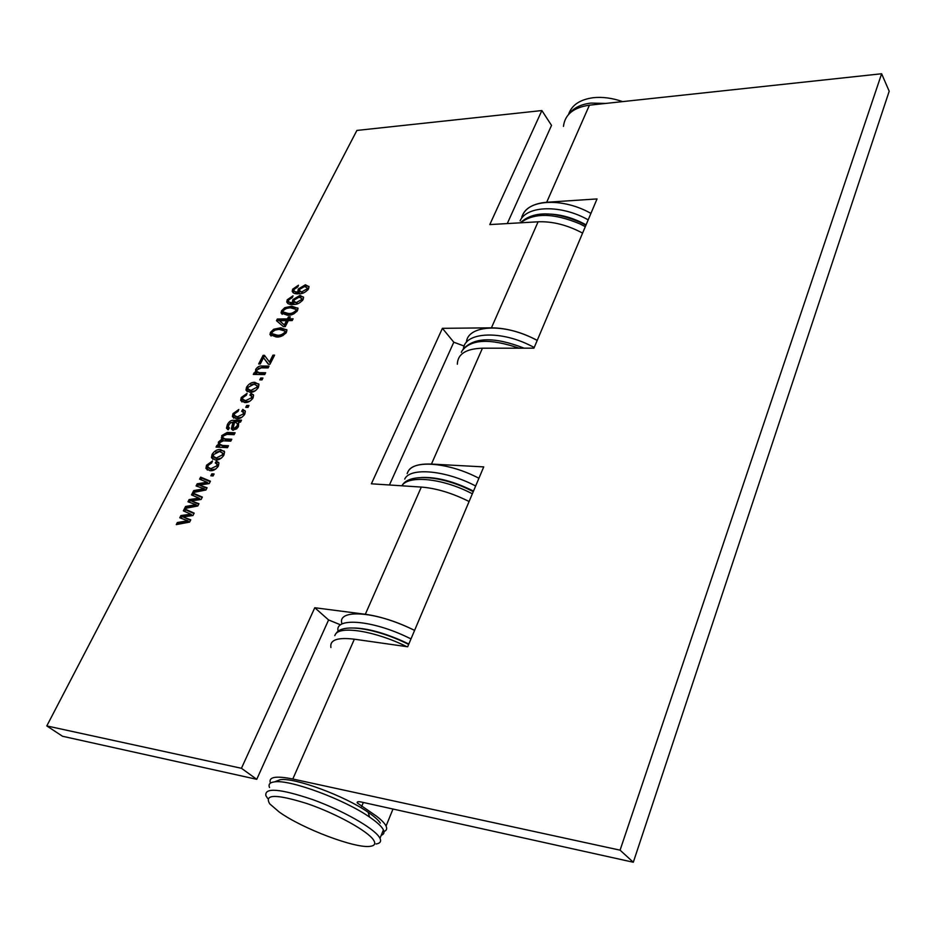 <?xml version="1.0" encoding="UTF-8"?>
<svg xmlns="http://www.w3.org/2000/svg" width="936" height="936" viewBox="0 0 936 936"><rect width="100%" height="100%" fill="white"/><g stroke="black" fill="none" stroke-linecap="round" stroke-linejoin="round"><path stroke-width="1.4" d="M198.959 503.72L197.812 505.978L184.521 508.54L185.574 506.481L195.905 504.668L187.984 501.778L189.107 499.59L199.005 498.151L191.506 494.922L192.547 492.874L202.34 497.086L201.123 499.473L191.201 500.9L198.959 503.72M214.11 473.979L213.104 475.944L210.846 475.792L211.84 473.827L214.11 473.979M223.95 455.06C221.458 458.71 218.579 460.336 215.327 459.95L211.454 457.622L212.074 454.405C214.508 450.836 217.327 449.21 220.522 449.537L224.57 451.866L223.95 455.06M240.54 422.042L238.715 422.452L238.434 426.594L233.275 430.244L231.367 428.852L232.935 422.241L230.665 422.662L228.899 424.839L228.314 426.945L229.414 427.904L228.232 429.8L226.465 428.173L227.413 424.511C229.121 421.364 231.286 419.983 233.906 420.346L241.511 420.147L240.54 422.042M248.964 405.51L248.005 407.382L245.747 407.324L246.706 405.44L248.964 405.51M258.383 387.41C255.973 390.92 253.153 392.535 249.9 392.278L245.969 390.078L246.554 387.176C248.906 383.748 251.679 382.122 254.873 382.333L258.968 384.532L258.383 387.41M265.637 372.739L264.701 374.575L253.305 374.435L254.124 372.832L255.739 372.856L255.61 369.533C257.447 366.818 259.588 365.66 262.033 366.034L269.03 366.093L268.094 367.918L261.156 367.86L257.037 369.931L256.71 371.463L259.401 372.668L265.637 372.739M286.439 332.268C283.245 335.942 279.794 337.486 276.085 336.913L269.966 334.585L270.457 332.397L273.698 329.238L280.753 327.775L286.919 330.08L286.439 332.268M297.519 310.506C294.36 314.145 290.921 315.689 287.212 315.163L281.081 312.928L281.56 310.81L284.778 307.675L291.81 306.166L297.987 308.389L297.519 310.506M292.699 289.154L298.467 285.223L297.777 286.942L294.185 289.318L293.927 290.558L294.676 291.599L298.607 292.254L297.894 291.084L298.315 288.99L305.405 284.778L308.997 286.709L308.564 288.826C305.581 292.488 302.258 294.126 298.561 293.728C295.402 294.138 293.284 293.354 292.219 291.377L292.699 289.154L293.67 290.242L294.079 289.552M537.229 340.341C521.364 332.105 506.083 327.939 491.423 327.834L442.412 328.325L371.381 483.807L421.317 487.071C436.305 488.264 452.228 493.085 469.088 501.509M46.8 725.927L241.441 768.292L256.756 779.314L62.536 736.269L46.8 725.927L356.897 130.432L541.874 110.553L489.797 224.581L538.095 221.797C552.521 221.235 567.356 225.003 582.578 233.099M414.601 630.337C396.958 621.785 380.531 616.426 365.321 614.273L314.777 607.733L241.441 768.292M287.247 299.754L293.038 295.811L292.348 297.543L288.744 299.918L288.475 301.193L289.224 302.234L293.155 302.913L292.441 301.743L292.863 299.614L299.976 295.402L303.568 297.356L303.124 299.508C300.128 303.182 296.794 304.82 293.108 304.411C289.949 304.797 287.832 304.001 286.767 302.012L287.247 299.754L288.229 300.83L288.639 300.152M293.108 318.79L292.196 320.568L288.335 320.627L285.269 326.617L283.444 326.641L276.471 320.697L277.325 319.036L287.411 318.883L288.428 316.894L290.254 316.859L289.236 318.848L293.108 318.79M274.599 355.142L269.954 364.256L268.328 364.244L263.496 357.716L260.302 363.964L258.675 363.952L263.098 355.341L264.467 355.341L269.439 362.056L272.961 355.142L274.599 355.142M262.946 378.039L262.01 379.887L259.752 379.852L260.699 378.004L262.946 378.039M251.421 397.823L251.702 396.361L249.912 395.109L251.059 393.249L253.574 395.214L253.059 397.858C250.637 401.298 247.841 402.854 244.659 402.527L240.669 400.351L241.254 397.519L247.069 393.389L246.32 395.249L242.88 397.554L242.564 399.192L245.583 400.666L251.421 397.823L252.463 398.865M243.161 414.028L243.454 412.53L241.663 411.255L242.833 409.383L245.337 411.372L244.811 414.075C242.365 417.55 239.557 419.106 236.375 418.755L232.397 416.543L232.994 413.63L238.832 409.488L238.072 411.372L234.62 413.677L234.304 415.362L237.299 416.859L243.161 414.028L244.214 415.057M228.478 445.735L227.495 447.665L216.04 447.08L216.906 445.396L218.509 445.477L218.404 442.073L221.926 439.078L221.715 435.626L227.249 432.432L235.088 432.771L234.105 434.678L226.886 434.362L223.119 436.117L222.803 437.685L225.12 438.925L231.789 439.241L230.806 441.16L223.365 440.809L219.82 442.552L219.504 444.097L222.522 445.442L228.478 445.735M216.731 465.894L217.035 464.256L215.268 462.946L216.473 461.015L218.93 463.063L218.38 465.988C215.877 469.556 213.034 471.124 209.839 470.668L205.92 468.351L206.528 465.215L212.46 461.027L211.665 462.981L208.166 465.309L207.839 467.134L210.811 468.702L216.731 465.894L217.842 466.912L218.135 465.274L217 464.151M207.078 487.773L205.943 490.008L192.676 492.628L193.717 490.604L204.036 488.732L196.104 485.948L197.227 483.772L207.102 482.286L199.59 479.15L200.632 477.138L210.424 481.209L209.219 483.573L199.309 485.059L207.078 487.773M190.757 519.831L189.599 522.112L176.284 524.605L177.349 522.534L187.691 520.767L179.782 517.772L180.917 515.56L190.839 514.192L183.339 510.845L184.392 508.786L194.173 513.127L192.945 515.537L183 516.906L190.757 519.831M389.435 484.988L453.796 342.213L464.151 346.063M256.756 779.314L328.594 619.948L340.564 624.838M507.277 223.575L551.526 125.389L541.874 110.553M328.594 619.948L314.777 607.733M453.796 342.213L442.412 328.325M296.513 287.305L297.882 286.685M295.659 292.699L299.59 293.342L298.607 292.254M299.122 292.828L299.286 290.078L298.315 288.99M299.286 290.078L299.672 289.446M302.749 286.837L306.376 285.878L305.405 284.778M306.376 285.878L308.927 286.404M293.354 292.968L293.67 290.242M308.002 289.727L307.102 287.808L304.574 286.51L299.742 289.294L299.473 290.663L301.696 291.927L306.891 288.967L307.113 287.832L308.084 288.931M300.456 291.775L303.498 292.945M302.679 293.026L301.696 291.927M307.804 289.996L306.891 288.967M291.002 297.929L292.453 297.262M290.207 303.322L294.138 304.001L293.155 302.913M293.705 303.521L293.857 300.702L292.863 299.614M293.857 300.702L294.232 300.07M297.227 297.496L300.959 296.501L299.976 295.402M300.959 296.501L303.486 297.028M287.925 303.627L288.229 300.83M302.574 300.409L301.661 298.444L299.146 297.145L294.302 299.93L294.021 301.322L296.244 302.609L301.45 299.637L301.673 298.49L302.656 299.579M295.015 302.445L298.151 303.603M297.227 303.697L296.244 302.609M302.375 300.667L301.45 299.637M282.181 314.344L282.555 311.887L281.56 310.81M282.555 311.887L283 311.138M285.714 308.681L284.778 307.675M286.451 308.435L292.804 307.254L291.81 306.166M292.804 307.254L297.905 308.073M297.016 311.337L296.127 309.418L290.909 307.921C288.218 307.441 285.632 308.424 283.128 310.846L282.918 311.887L288.101 313.408C290.792 313.888 293.401 312.916 295.916 310.495L296.127 309.43L297.121 310.518M283.912 312.987L289.095 314.484L293.857 313.899M289.095 314.484L288.101 313.408M296.876 311.536L295.916 310.495M277.547 321.621L278.32 320.112L277.325 319.036M278.32 320.112L288.405 319.96L287.411 318.883M288.405 319.96L289.423 317.983L288.428 316.894M292.535 319.901L290.23 319.936L289.236 318.848M279.478 320.755L285.34 325.962L287.504 321.738L286.51 320.65L279.478 320.755L284.345 324.886L286.51 320.65M285.34 325.962L284.345 324.886M271.101 336.047L271.463 333.462L270.457 332.397M271.463 333.462L271.896 332.736M274.669 330.256L273.698 329.238M275.184 330.08L281.759 328.852L280.753 327.775M281.759 328.852L286.814 329.718M285.948 333.099L285.047 331.087L279.841 329.554C277.15 329.039 274.541 330.01 272.025 332.455L271.803 333.532L276.986 335.123C279.677 335.638 282.298 334.678 284.836 332.233L285.059 331.133L286.065 332.221M272.832 334.667L278.004 336.2L282.953 335.591M278.004 336.2L276.986 335.123M285.808 333.274L284.836 332.233M268.562 364.244L263.496 357.716M260.255 363.964L264.127 356.405L263.098 355.341M264.127 356.405L265.274 356.405M272.961 355.142L273.991 356.206L270.469 363.121L269.439 362.056M254.873 374.459L254.124 372.832M255.165 373.897L256.78 373.909L255.739 372.856M256.78 373.909L256.651 370.586L255.61 369.533M256.651 370.586L257.037 369.931M258.242 368.55L263.075 367.087L268.492 367.146M257.657 372.434L260.442 373.733L265.11 373.78M261.32 379.876L261.741 379.068L260.699 378.004M261.741 379.068L262.419 379.08M247.221 391.739L247.607 388.229L246.554 387.176M247.607 388.229L248.075 387.445M250.778 384.813L255.914 383.386L254.873 382.333M255.914 383.386L258.781 383.959M257.845 388.311L258.102 386.79L257.002 385.55M248.964 390.113L251.901 391.482L255.294 390.792M248.157 387.258L247.853 388.838L250.848 390.429L256.768 387.328L257.061 385.737L254.042 384.181L248.157 387.258M251.901 391.482L250.848 390.429M257.798 388.381L256.768 387.328M252.533 398.748L252.755 397.426L251.702 396.337L252.755 397.426M251.281 395.647L252.112 394.302L251.059 393.249M252.112 394.302L253.41 394.723M241.933 401.977L242.319 398.56L241.254 397.519M242.319 398.56L242.775 397.777M244.694 395.788L246.496 394.84M243.652 400.351L246.636 401.708L245.583 400.666M246.636 401.708L250.029 401.146M247.326 407.371L247.771 406.493L246.706 405.44M247.771 406.493L248.449 406.516M244.284 414.964L244.518 413.572L243.442 412.483M243.032 411.805L243.898 410.424L242.833 409.383M243.898 410.424L245.15 410.845M233.684 418.181L234.059 414.671L232.994 413.63M234.059 414.671L234.526 413.887M236.352 411.957L238.259 410.927M235.404 416.543L238.376 417.901L237.299 416.859M238.376 417.901L241.886 417.304M232.514 430.115L233.087 426.711L232.011 425.669M233.087 426.711L234.012 423.271L232.935 422.241M227.659 429.577L228.489 425.541L227.413 424.511M228.489 425.541L229.098 424.464M230.197 423.049L234.983 421.387L240.809 421.528M237.721 427.752L238.598 424.651L237.51 423.528M233.93 428.314L235.24 429.378L236.878 428.723M235.24 422.323L234.562 422.3L233.263 427.67L234.164 428.337L237.03 426.055L237.522 423.61L235.24 422.323M238.107 427.097L237.03 426.055M235.24 429.378L234.164 428.337M217.62 447.162L217.994 446.425L216.906 445.396M217.994 446.425L219.597 446.507L218.509 445.477M219.597 446.507L219.492 443.102L218.404 442.073M219.492 443.102L219.937 442.354M220.486 441.663L223.025 440.119L221.926 439.078M223.025 440.119L222.803 436.656L221.715 435.626M222.803 436.656L223.236 435.919M223.61 435.415L228.337 433.462L227.249 432.432M228.337 433.462L234.585 433.731M223.903 438.738L226.208 439.955L225.12 438.925M226.208 439.955L231.297 440.201M220.603 445.138L223.622 446.472L227.998 446.694M212.823 459.377L213.174 455.434L212.074 454.405M213.174 455.434L213.642 454.627M215.806 452.322L221.621 450.567L220.522 449.537M221.621 450.567L224.312 451.164M223.4 455.996L223.727 454.171L222.534 452.849M214.566 457.669L217.421 459.026L221.422 458.102M213.677 454.545L213.361 456.312L216.31 458.008L222.323 454.919L222.628 453.141L219.656 451.468L213.677 454.545M217.421 459.026L216.31 458.008M223.423 455.949L222.323 454.919M216.637 463.554L217.573 462.033L216.473 461.015M217.573 462.033L218.696 462.431M207.301 470.071L207.64 466.233L206.528 465.215M207.64 466.233L208.096 465.438M209.629 463.706L211.899 462.419M209.009 468.363L211.922 469.732L210.811 468.702M211.922 469.732L215.853 468.971M212.425 475.897L212.952 474.844L211.84 473.827M212.952 474.844L213.642 474.891M194.512 492.266L194.852 491.611L193.717 490.604M194.852 491.611L205.159 489.739L204.036 488.732M197.496 486.439L198.35 484.778L197.227 483.772M198.35 484.778L208.225 483.304L207.102 482.286M200.947 479.712L201.743 478.144L200.632 477.138M201.743 478.144L210.19 481.666M206.809 488.3L199.309 485.059M186.358 508.178L186.72 507.487L185.574 506.481M186.72 507.487L197.04 505.674L195.905 504.668M189.376 502.293L190.254 500.584L189.107 499.59M190.254 500.584L200.14 499.169L199.005 498.151M192.851 495.495L193.682 493.88L192.547 492.874M193.682 493.88L202.129 497.519M198.713 504.223L191.201 500.9M178.121 524.254L178.495 523.516L177.349 522.534M178.495 523.516L188.85 521.761L187.691 520.767M181.174 518.31L182.064 516.555L180.917 515.56M182.064 516.555L191.985 515.186L190.839 514.192M184.684 511.442L185.539 509.781L184.392 508.786M185.539 509.781L193.974 513.525M190.523 520.311L183 516.906M382.59 831.917C386.322 831.098 387.481 829.132 386.065 826.043C384.743 823.329 381.514 820.006 376.366 816.075L357.236 802.924C356.78 801.672 358.266 801.403 361.67 802.105L633.309 862.243L620.077 850.169L292.804 779.009C275.734 775.593 268.269 776.938 270.41 783.069L270.422 783.104M457.341 364.198C457.622 354.042 465.988 348.707 482.45 348.204L533.929 348.169L597.039 198.935L546.694 202.258C533.005 203.475 524.686 208.435 521.738 217.14M330.911 647.513C329.624 639.932 337.428 637.159 354.358 639.194L407.663 646.776L483.725 466.9L431.449 464.069C417.292 463.566 409.196 466.76 407.148 473.663M620.077 850.169L881.618 73.757L589.423 105.183C573.511 107.464 564.853 114.531 563.472 126.372M633.309 862.243L889.2 91.225L881.618 73.757M275.57 781.478L280.215 779.688C294.466 777.325 344.846 795.892 368.164 812.284C374.306 816.485 378.366 820.088 380.367 823.095M269.533 787.515C268.164 784.286 269.861 782.402 274.634 781.852C289.868 779.325 344.401 799.461 369.58 817.093C376.202 821.609 380.578 825.47 382.719 828.688L383.421 829.904C384.661 832.56 383.935 834.35 381.221 835.298M267.661 798.431L265.882 795.682C264.455 787.328 280.039 788.615 312.624 799.578C342.494 810.365 373.3 827.857 379.279 837.112L379.993 838.305C381.478 841.452 380.18 843.336 376.061 843.991M269.743 803.872C263.835 794.02 276.389 793.974 307.417 803.708C336.059 813.524 367.567 830.911 373.476 839.92C375.827 843.476 374.868 845.594 370.597 846.261C356.335 849.092 302.328 828.723 279.162 811.968L269.743 803.872M466.432 342.26C467.415 325.845 500.971 322.838 531.625 337.603L537.205 340.4M605.767 103.428L590.979 103.077C580.87 104.305 573.569 107.897 569.088 113.876M622.651 101.614C612.343 98.046 602.573 96.747 593.342 97.695C579.91 99.52 571.639 105.101 568.55 114.461M341.827 623.353C337.568 609.418 372.785 610.974 408.4 627.448L414.589 630.373M407.558 472.762L408.061 471.615C413.267 459.506 449.104 462.466 478.916 478.273M522.253 215.982L522.908 214.519C529.659 199.04 564.069 198.022 590.909 213.408M538.095 221.797L491.423 327.834M421.317 487.071L365.321 614.273M263.075 367.087L262.033 366.034M260.442 373.733L259.401 372.668M234.983 421.387L233.906 420.346M237.557 421.481L236.48 420.44M223.622 446.472L222.522 445.442M202.351 490.253L201.228 489.235M205.756 483.678L204.645 482.672M194.232 506.165L193.097 505.159M197.671 499.531L196.548 498.525M186.03 522.241L184.883 521.247M189.505 515.537L188.358 514.543M361.659 806.504L363.344 802.468M431.449 464.069L482.45 348.204M292.804 779.009L354.358 639.194M546.694 202.258L589.423 105.183M463.449 348.66C464.876 332.654 498.209 330.022 528.629 344.659L534.234 347.455M408.81 644.038L402.328 640.961C383.584 632.736 367.579 628.419 354.311 627.997M338.142 631.285C334.187 617.69 369.299 619.562 404.785 635.942L410.998 638.878M406.727 646.636C375.137 630.923 339.218 625.307 335.193 634.748L334.784 635.649M472.364 493.752L466.467 490.885C438.376 477.734 407.803 475.663 401.86 485.796M519.07 348.18C489.762 338.2 470.714 339.16 461.928 351.047L461.343 352.357M585.316 226.652L579.969 223.915C553.773 212.963 533.976 212.589 520.603 222.803M473.487 491.096C454.007 481.361 436.632 476.833 421.364 477.512M404.726 479.092C409.886 467.099 445.747 470.176 475.64 485.995M586.076 224.839C572.762 217.573 559.553 213.97 546.472 214.028M520.1 220.802C526.828 205.393 561.272 204.469 588.182 219.866M297.894 291.084L298.876 292.172M292.219 291.377L293.202 292.465M292.441 301.743L293.436 302.831M286.767 302.012L287.75 303.1M281.081 312.928L282.075 314.005M269.966 334.585L270.984 335.661M255.13 371.779L256.171 372.844M245.969 390.078L247.022 391.131M257.061 385.737L258.102 386.79M240.669 400.351L241.734 401.404M243.454 412.53L244.518 413.572M232.397 416.543L233.474 417.573M231.367 428.852L232.444 429.893M226.465 428.173L227.542 429.203M237.522 423.61L238.598 424.651M217.959 444.471L219.047 445.501M221.294 437.908L222.382 438.937M211.454 457.622L212.554 458.652M222.628 453.141L223.727 454.171M217.035 464.256L218.135 465.274M205.92 468.351L207.031 469.369M386.065 826.043L392.991 809.032M357.236 802.924L357.681 801.86M280.215 779.688L274.634 781.852M368.164 812.284L369.58 817.093M379.993 838.305L383.421 829.904M336.024 633.543C342.073 622.592 377.512 628.746 408.646 644.424M402.199 485.328C408.892 473.593 439.206 475.57 467.286 488.697L473.253 491.646M462.91 349.444C474.049 337.019 494.442 336.597 524.09 348.169M520.369 222.815C534.468 209.512 557.505 212.589 580.531 222.429L585.924 225.213"/></g></svg>
